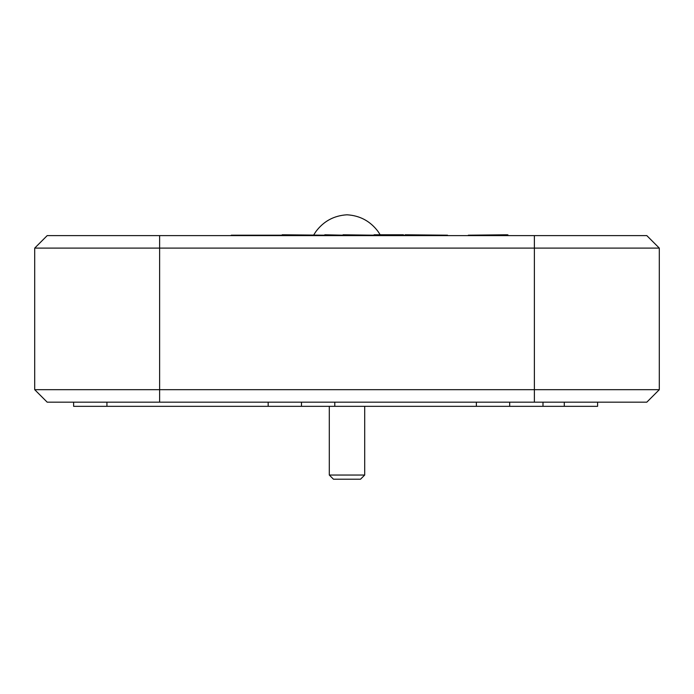 <?xml version="1.0" encoding="UTF-8"?>
<svg xmlns="http://www.w3.org/2000/svg" width="694" height="694" viewBox="0 0 694 694"><rect width="100%" height="100%" fill="white"/><g stroke="black" fill="none" stroke-linecap="round" stroke-linejoin="round"><path stroke-width="1.04" d="M364.697 475.043L360.533 479.207L333.467 479.207L329.303 475.043L364.697 475.043L364.697 406.337M231.267 235.197L282.189 235.197M282.189 234.78L324.809 235.197M324.809 234.78L343.07 235.197M343.07 234.78L374.066 235.197M403.405 235.197L405.227 235.197M210.542 235.613L541.259 235.613M34.7 248.105L47.192 235.613L646.808 235.613L659.3 248.105L659.3 389.681L646.808 402.173L47.192 402.173L34.7 389.681L34.7 248.105L159.62 248.105L159.62 389.681L659.3 389.681M34.7 389.681L159.62 389.681L159.62 402.173M659.3 248.105L159.62 248.105L159.62 235.613M447.535 235.197L405.227 234.78M403.405 234.78L374.066 234.78M507.878 234.78L507.002 235.197M507.002 234.78L468.32 235.197M597.595 402.173L597.595 406.337L509.682 406.337L509.682 402.173M509.682 406.337L301.482 406.337L301.482 402.173M301.482 406.337L73.625 406.337L73.625 402.173M534.38 402.173L534.38 235.613M542.994 406.337L542.994 402.173M476.37 406.337L476.37 402.173M334.794 406.337L334.794 402.173M268.17 406.337L268.17 402.173M106.937 406.337L106.937 402.173M564.283 406.337L564.283 402.173M329.303 406.337L329.303 475.043M380.425 235.197L378.239 231.744C370.457 221.247 360.047 215.591 347 214.793C333.953 215.591 323.543 221.247 315.761 231.744L313.575 235.197"/></g></svg>

